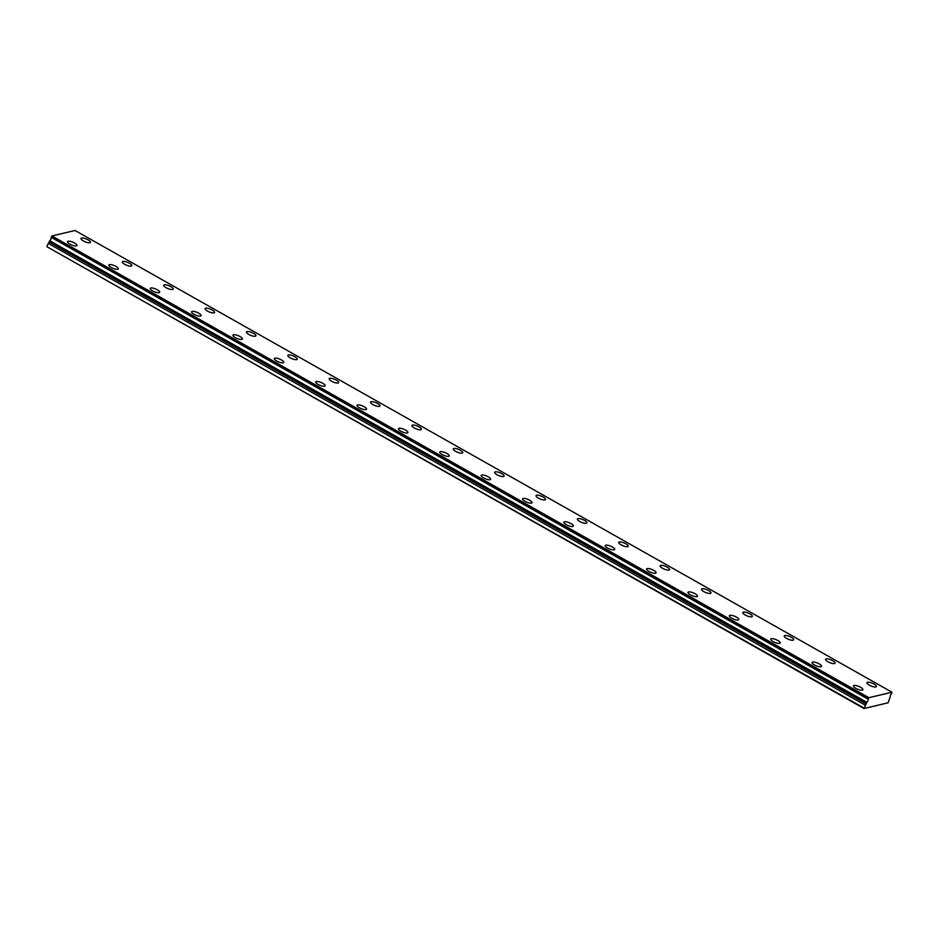 <?xml version="1.0" encoding="UTF-8"?>
<svg xmlns="http://www.w3.org/2000/svg" width="939" height="939" viewBox="0 0 939 939"><rect width="100%" height="100%" fill="white"/><g stroke="black" fill="none" stroke-linecap="round" stroke-linejoin="round"><path stroke-width="1.41" d="M868.164 699.062L868.88 697.7L892.015 692.231L891.545 693.663A2.042 0.751 119.5 0 0 890.407 695.353A2.042 0.751 119.5 0 0 890.242 696.82L888.071 702.818L863.997 708.511L866.85 702.349A2.042 0.751 119.5 0 0 867.976 700.658A2.042 0.751 119.5 0 0 868.152 699.203L51.176 237.321L868.152 699.203M855.84 688.357A5.106 1.526 22.4 0 0 862.906 689.742A5.106 1.526 22.4 0 0 860.535 687.242A5.106 1.526 22.4 0 0 853.469 685.857A5.106 1.526 22.4 0 0 855.84 688.357M814.465 664.976A5.106 1.526 22.4 0 0 821.543 666.361A5.106 1.526 22.4 0 0 819.172 663.861A5.106 1.526 22.4 0 0 812.094 662.476A5.106 1.526 22.4 0 0 814.465 664.976M83.371 240.947A5.106 1.526 22.4 0 0 90.437 242.332A5.106 1.526 22.4 0 0 88.066 239.832A5.106 1.526 22.4 0 0 81 238.447A5.106 1.526 22.4 0 0 83.371 240.947M124.734 264.329A5.106 1.526 22.4 0 0 131.812 265.714A5.106 1.526 22.4 0 0 129.429 263.213A5.106 1.526 22.4 0 0 122.363 261.828A5.106 1.526 22.4 0 0 124.734 264.329M166.109 287.71A5.106 1.526 22.4 0 0 173.175 289.095A5.106 1.526 22.4 0 0 170.804 286.595A5.106 1.526 22.4 0 0 163.738 285.198A5.106 1.526 22.4 0 0 166.109 287.71M207.472 311.079A5.106 1.526 22.4 0 0 214.538 312.476A5.106 1.526 22.4 0 0 212.167 309.976A5.106 1.526 22.4 0 0 205.101 308.579A5.106 1.526 22.4 0 0 207.472 311.079M248.835 334.46A5.106 1.526 22.4 0 0 255.913 335.857A5.106 1.526 22.4 0 0 253.53 333.357A5.106 1.526 22.4 0 0 246.464 331.96A5.106 1.526 22.4 0 0 248.835 334.46M290.21 357.841A5.106 1.526 22.4 0 0 297.276 359.238A5.106 1.526 22.4 0 0 294.905 356.738A5.106 1.526 22.4 0 0 287.827 355.341A5.106 1.526 22.4 0 0 290.21 357.841M773.102 641.595A5.106 1.526 22.4 0 0 780.168 642.98A5.106 1.526 22.4 0 0 777.797 640.48A5.106 1.526 22.4 0 0 770.731 639.095A5.106 1.526 22.4 0 0 773.102 641.595M731.739 618.214A5.106 1.526 22.4 0 0 738.805 619.599A5.106 1.526 22.4 0 0 736.434 617.099A5.106 1.526 22.4 0 0 729.368 615.714A5.106 1.526 22.4 0 0 731.739 618.214M690.365 594.833A5.106 1.526 22.4 0 0 697.442 596.23A5.106 1.526 22.4 0 0 695.071 593.73A5.106 1.526 22.4 0 0 687.994 592.333A5.106 1.526 22.4 0 0 690.365 594.833M649.002 571.452A5.106 1.526 22.4 0 0 656.068 572.849A5.106 1.526 22.4 0 0 653.697 570.349A5.106 1.526 22.4 0 0 646.631 568.952A5.106 1.526 22.4 0 0 649.002 571.452M607.639 548.071A5.106 1.526 22.4 0 0 614.705 549.468A5.106 1.526 22.4 0 0 612.334 546.968A5.106 1.526 22.4 0 0 605.268 545.571A5.106 1.526 22.4 0 0 607.639 548.071M566.264 524.701A5.106 1.526 22.4 0 0 573.342 526.086A5.106 1.526 22.4 0 0 570.971 523.586A5.106 1.526 22.4 0 0 563.893 522.19A5.106 1.526 22.4 0 0 566.264 524.701M524.901 501.32A5.106 1.526 22.4 0 0 531.967 502.705A5.106 1.526 22.4 0 0 529.596 500.205A5.106 1.526 22.4 0 0 522.53 498.82A5.106 1.526 22.4 0 0 524.901 501.32M483.538 477.939A5.106 1.526 22.4 0 0 490.604 479.324A5.106 1.526 22.4 0 0 488.233 476.824A5.106 1.526 22.4 0 0 481.167 475.439A5.106 1.526 22.4 0 0 483.538 477.939M442.175 454.558A5.106 1.526 22.4 0 0 449.241 455.943A5.106 1.526 22.4 0 0 446.87 453.443A5.106 1.526 22.4 0 0 439.792 452.058A5.106 1.526 22.4 0 0 442.175 454.558M400.8 431.177A5.106 1.526 22.4 0 0 407.878 432.562A5.106 1.526 22.4 0 0 405.495 430.062A5.106 1.526 22.4 0 0 398.429 428.677A5.106 1.526 22.4 0 0 400.8 431.177M359.437 407.796A5.106 1.526 22.4 0 0 366.503 409.193A5.106 1.526 22.4 0 0 364.132 406.681A5.106 1.526 22.4 0 0 357.066 405.296A5.106 1.526 22.4 0 0 359.437 407.796M318.075 384.415A5.106 1.526 22.4 0 0 325.14 385.812A5.106 1.526 22.4 0 0 322.77 383.312A5.106 1.526 22.4 0 0 315.692 381.915A5.106 1.526 22.4 0 0 318.075 384.415M276.7 361.034A5.106 1.526 22.4 0 0 283.778 362.431A5.106 1.526 22.4 0 0 281.395 359.93A5.106 1.526 22.4 0 0 274.329 358.534A5.106 1.526 22.4 0 0 276.7 361.034M235.337 337.653A5.106 1.526 22.4 0 0 242.403 339.049A5.106 1.526 22.4 0 0 240.032 336.549A5.106 1.526 22.4 0 0 232.966 335.153A5.106 1.526 22.4 0 0 235.337 337.653M193.974 314.283A5.106 1.526 22.4 0 0 201.04 315.668A5.106 1.526 22.4 0 0 198.669 313.168A5.106 1.526 22.4 0 0 191.591 311.771A5.106 1.526 22.4 0 0 193.974 314.283M152.599 290.902A5.106 1.526 22.4 0 0 159.677 292.287A5.106 1.526 22.4 0 0 157.294 289.787A5.106 1.526 22.4 0 0 150.228 288.402A5.106 1.526 22.4 0 0 152.599 290.902M331.573 381.222A5.106 1.526 22.4 0 0 338.639 382.619A5.106 1.526 22.4 0 0 336.268 380.107A5.106 1.526 22.4 0 0 329.202 378.722A5.106 1.526 22.4 0 0 331.573 381.222M372.936 404.603A5.106 1.526 22.4 0 0 380.013 405.988A5.106 1.526 22.4 0 0 377.631 403.488A5.106 1.526 22.4 0 0 370.565 402.103A5.106 1.526 22.4 0 0 372.936 404.603M414.31 427.984A5.106 1.526 22.4 0 0 421.376 429.369A5.106 1.526 22.4 0 0 419.005 426.869A5.106 1.526 22.4 0 0 411.928 425.484A5.106 1.526 22.4 0 0 414.31 427.984M455.673 451.366A5.106 1.526 22.4 0 0 462.739 452.751A5.106 1.526 22.4 0 0 460.368 450.251A5.106 1.526 22.4 0 0 453.302 448.865A5.106 1.526 22.4 0 0 455.673 451.366M497.036 474.747A5.106 1.526 22.4 0 0 504.102 476.132A5.106 1.526 22.4 0 0 501.731 473.632A5.106 1.526 22.4 0 0 494.665 472.247A5.106 1.526 22.4 0 0 497.036 474.747M538.411 498.128A5.106 1.526 22.4 0 0 545.477 499.513A5.106 1.526 22.4 0 0 543.106 497.013A5.106 1.526 22.4 0 0 536.028 495.616A5.106 1.526 22.4 0 0 538.411 498.128M579.774 521.497A5.106 1.526 22.4 0 0 586.84 522.894A5.106 1.526 22.4 0 0 584.469 520.394A5.106 1.526 22.4 0 0 577.403 518.997A5.106 1.526 22.4 0 0 579.774 521.497M621.137 544.878A5.106 1.526 22.4 0 0 628.203 546.275A5.106 1.526 22.4 0 0 625.832 543.775A5.106 1.526 22.4 0 0 618.766 542.378A5.106 1.526 22.4 0 0 621.137 544.878M111.236 267.521A5.106 1.526 22.4 0 0 118.302 268.906A5.106 1.526 22.4 0 0 115.931 266.406A5.106 1.526 22.4 0 0 108.865 265.021A5.106 1.526 22.4 0 0 111.236 267.521M69.873 244.14A5.106 1.526 22.4 0 0 76.939 245.525A5.106 1.526 22.4 0 0 74.568 243.025A5.106 1.526 22.4 0 0 67.502 241.64A5.106 1.526 22.4 0 0 69.873 244.14M869.338 685.165A5.106 1.526 22.4 0 0 876.404 686.55A5.106 1.526 22.4 0 0 874.033 684.05A5.106 1.526 22.4 0 0 866.967 682.653A5.106 1.526 22.4 0 0 869.338 685.165M827.975 661.784A5.106 1.526 22.4 0 0 835.041 663.169A5.106 1.526 22.4 0 0 832.67 660.669A5.106 1.526 22.4 0 0 825.604 659.284A5.106 1.526 22.4 0 0 827.975 661.784M786.6 638.403A5.106 1.526 22.4 0 0 793.678 639.788A5.106 1.526 22.4 0 0 791.307 637.288A5.106 1.526 22.4 0 0 784.229 635.903A5.106 1.526 22.4 0 0 786.6 638.403M745.237 615.022A5.106 1.526 22.4 0 0 752.303 616.407A5.106 1.526 22.4 0 0 749.932 613.906A5.106 1.526 22.4 0 0 742.866 612.521A5.106 1.526 22.4 0 0 745.237 615.022M703.874 591.64A5.106 1.526 22.4 0 0 710.94 593.037A5.106 1.526 22.4 0 0 708.569 590.525A5.106 1.526 22.4 0 0 701.503 589.14A5.106 1.526 22.4 0 0 703.874 591.64M662.5 568.259A5.106 1.526 22.4 0 0 669.577 569.656A5.106 1.526 22.4 0 0 667.206 567.156A5.106 1.526 22.4 0 0 660.129 565.759A5.106 1.526 22.4 0 0 662.5 568.259M863.939 708.018L47.009 246.769L863.997 708.511M46.95 246.276L49.755 240.76L866.744 702.513M866.85 702.349L49.755 240.76M49.861 240.607A2.042 0.751 119.5 0 0 50.988 238.917A2.042 0.751 119.5 0 0 51.152 237.45M51.176 237.321L51.891 235.959L75.026 230.489L892.015 692.231M868.88 697.7L51.891 235.959M48.159 243.342L865.148 705.095M868.563 698.088L51.575 236.335M49.204 242.074L866.204 703.827"/></g></svg>
